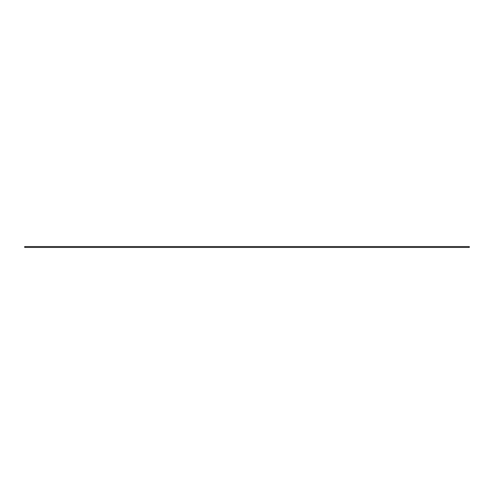 <?xml version="1.0" encoding="UTF-8"?>
<svg xmlns="http://www.w3.org/2000/svg" width="494" height="494" viewBox="0 0 494 494"><rect width="100%" height="100%" fill="white"/><g stroke="black" fill="none" stroke-linecap="round" stroke-linejoin="round"><path stroke-width="0.74" d="M24.7 247.451L469.3 247.451L469.3 246.549L24.7 246.549L24.7 247.451"/></g></svg>
